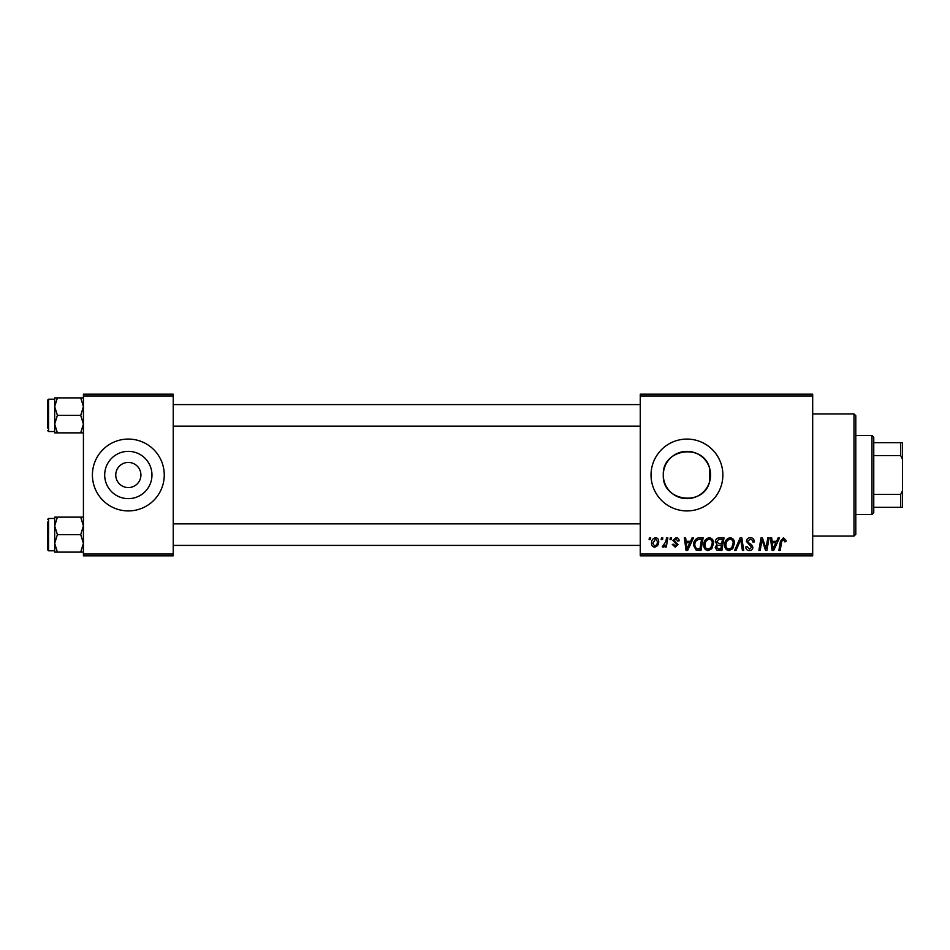 <?xml version="1.0" encoding="UTF-8"?>
<svg xmlns="http://www.w3.org/2000/svg" width="950" height="950" viewBox="0 0 950 950"><rect width="100%" height="100%" fill="white"/><g stroke="black" fill="none" stroke-linecap="round" stroke-linejoin="round"><path stroke-width="1.43" d="M115.758 475A12.576 12.576 0 0 0 128.333 487.576A12.576 12.576 0 0 0 140.909 475A12.576 12.576 0 0 0 128.333 462.424A12.576 12.576 0 0 0 115.758 475M104.69 475A23.643 23.643 0 0 0 128.333 498.643A23.643 23.643 0 0 0 151.964 475A23.643 23.643 0 0 0 128.333 451.357A23.643 23.643 0 0 0 104.69 475M92.411 475A35.922 35.922 0 0 0 128.333 510.922A35.922 35.922 0 0 0 164.255 475A35.922 35.922 0 0 0 128.333 439.078A35.922 35.922 0 0 0 92.411 475M709.591 481.828C703.689 507.169 661.77 501.505 663.314 475C661.794 448.507 703.582 442.795 709.591 468.172L710.588 475L709.591 481.828L709.591 468.172M710.588 475A23.643 23.643 0 0 1 686.957 498.643A23.643 23.643 0 0 1 663.314 475A23.643 23.643 0 0 1 686.957 451.357A23.643 23.643 0 0 1 710.588 475M651.035 475A35.922 35.922 0 0 0 686.957 510.922A35.922 35.922 0 0 0 722.879 475A35.922 35.922 0 0 0 686.957 439.078A35.922 35.922 0 0 0 651.035 475M812.689 555.833L640.252 555.833L640.252 554.028L812.689 554.028L812.689 555.833M812.689 395.972L640.252 395.972L640.252 394.167L812.689 394.167L812.689 554.028M670.296 537.866L671.602 537.866L671.329 539.659L669.999 539.659L670.296 537.866M661.485 537.866L662.791 537.866L662.518 539.659L661.176 539.659L661.485 537.866M709.258 537.7C712.144 538.234 713.592 540.039 713.569 543.139L711.847 548.708L708.118 550.608C705.137 550.062 703.689 548.197 703.772 545.003C703.748 541.013 705.577 538.579 709.258 537.7M692.075 537.866L693.488 537.866L687.658 550.442L686.054 550.442L684.332 537.866L685.651 537.866L686.066 541.298L690.531 541.298L692.075 537.866M718.984 537.866L724.019 537.866L721.893 550.442L716.941 550.228L715.207 547.39L716.941 544.314L715.362 541.773C715.516 539.457 716.727 538.151 718.984 537.866M740.133 537.866L741.807 537.866L743.731 550.442L742.401 550.442L740.762 539.659L736.048 550.442L734.635 550.442L740.133 537.866M786.078 540.479L785.959 541.619L784.641 541.785L783.418 539.173L781.696 541.536L780.188 550.442L778.869 550.442L780.425 541.227L783.501 537.7L786.078 540.479M767.766 537.866L769.084 537.866L766.947 550.442L765.569 550.442L761.971 539.766L760.214 550.442L758.884 550.442L761.021 537.866L762.399 537.866L766.021 548.518L767.766 537.866M640.252 395.972L640.252 554.028M778.133 537.866L779.546 537.866L773.704 550.442L772.113 550.442L770.391 537.866L771.697 537.866L772.124 541.298L776.589 541.298L778.133 537.866M750.334 537.7C752.97 537.842 754.276 539.268 754.229 541.963L752.922 542.117L752.59 540.265L750.251 539.173L747.697 541.274L748.042 542.379L751.45 544.516L752.922 547.271C752.756 549.421 751.581 550.537 749.408 550.608C747.127 550.466 745.904 549.254 745.726 546.962L747.044 546.559L749.443 549.136L751.616 547.342L746.391 541.393C746.629 539.042 747.947 537.807 750.334 537.7M730.158 537.7C733.056 538.234 734.492 540.039 734.469 543.139L732.747 548.708L729.018 550.608C726.038 550.062 724.589 548.197 724.672 545.003C724.648 541.013 726.477 538.579 730.158 537.7M679.119 540.799L677.813 541.132L675.937 538.852L674.215 540.253L677.967 544.576L675.236 547.176L672.256 544.398L673.562 544.231L675.296 546.036L676.661 544.778L672.909 540.348L675.996 537.7C677.991 537.783 679.024 538.816 679.119 540.799M699.402 537.866L703.119 537.866L700.993 550.442L696.255 550.276L693.488 545.3C693.405 542.082 694.711 539.707 697.383 538.163L699.402 537.866M655.595 537.7C657.661 537.985 658.694 539.196 658.706 541.346C658.825 544.54 657.447 546.476 654.574 547.176C652.472 546.844 651.462 545.573 651.522 543.352C651.439 540.289 652.793 538.401 655.595 537.7M666.52 537.866L667.838 537.866L666.294 547.01L664.976 547.01L665.309 545.122L663.183 547.176L662.293 546.844L665.855 541.524L666.52 537.866M649.396 537.866L650.703 537.866L650.429 539.659L649.087 539.659L649.396 537.866M173.232 555.833L83.422 555.833L83.422 554.028L173.232 554.028L173.232 555.833M173.232 395.972L83.422 395.972L83.422 394.167L173.232 394.167L173.232 554.028M83.422 395.972L83.422 554.028M774.131 546.499L775.877 542.771L772.303 542.771L773.086 549.064L774.131 546.499M731.726 547.734L733.163 543.079C733.174 540.871 732.141 539.564 730.063 539.173C727.261 540.016 725.907 542.011 725.978 545.146C725.931 547.39 726.952 548.72 729.066 549.136L731.726 547.734M720.824 548.969L721.477 545.051L717.226 545.573L716.514 547.331L718.58 548.969L720.824 548.969M721.727 543.578L722.451 539.339L718.711 539.398L716.668 541.821L718.96 543.578L721.727 543.578M688.073 546.499L689.819 542.771L686.256 542.771L687.04 549.064L688.073 546.499M699.924 548.969L701.551 539.339L699.865 539.339C696.409 539.659 694.711 541.678 694.794 545.371L696.374 548.756L699.924 548.969M710.826 547.734L712.262 543.079C712.274 540.871 711.241 539.564 709.163 539.173C706.361 540.016 705.007 542.011 705.078 545.146C705.031 547.39 706.052 548.72 708.154 549.136L710.826 547.734M654.621 546.036C656.604 545.312 657.519 543.792 657.4 541.488L655.583 538.852L652.828 543.352L654.621 546.036M854.002 413.927L855.796 415.72L855.796 534.28L854.002 536.073L854.002 413.927L812.689 413.927M54.684 406.624L54.684 424.104L57.392 415.364L54.684 406.624L57.392 397.884L54.684 397.884L54.684 406.624M47.5 427.939L47.5 400.282L48.581 399.202L48.581 431.526L54.684 431.526M83.422 397.884L80.714 397.884L83.422 406.624L80.714 415.364L57.392 415.364M80.714 397.884L57.392 397.884M80.714 415.364L83.422 424.104L80.714 432.856L57.392 432.856L54.684 424.104L54.684 432.856L57.392 432.856M80.714 432.856L83.422 432.856M83.422 517.144L80.714 517.144L83.422 525.896L80.714 534.636L83.422 543.376L80.714 552.116L57.392 552.116L54.684 543.376L57.392 534.636L54.684 525.896L57.392 517.144L54.684 517.144L54.684 552.116L57.392 552.116M47.5 522.061L47.5 534.636L47.5 522.061M54.684 518.474L48.581 518.474L48.581 550.798L47.5 549.717L47.5 534.636M80.714 517.144L57.392 517.144M80.714 534.636L57.392 534.636M80.714 552.116L83.422 552.116M871.969 514.52L871.969 435.48L873.762 437.285L873.762 512.715L871.969 514.52L855.796 514.52M871.969 435.48L855.796 435.48M902.5 507.336L900.707 507.336L900.707 494.428L902.5 490.663L902.5 507.336M873.762 507.336L900.707 507.336M873.762 442.664L902.5 442.664L902.5 490.663M873.762 494.428L900.707 494.428M902.5 459.337L900.707 455.572L900.707 442.664M873.762 455.572L900.707 455.572M854.002 536.073L812.689 536.073M48.581 399.202L54.684 399.202M48.581 431.526L47.5 430.457M640.252 404.593L173.232 404.593M640.252 426.146L173.232 426.146M173.232 545.407L640.252 545.407M173.232 523.854L640.252 523.854M48.581 550.798L54.684 550.798M48.581 518.474L47.5 519.543"/></g></svg>
